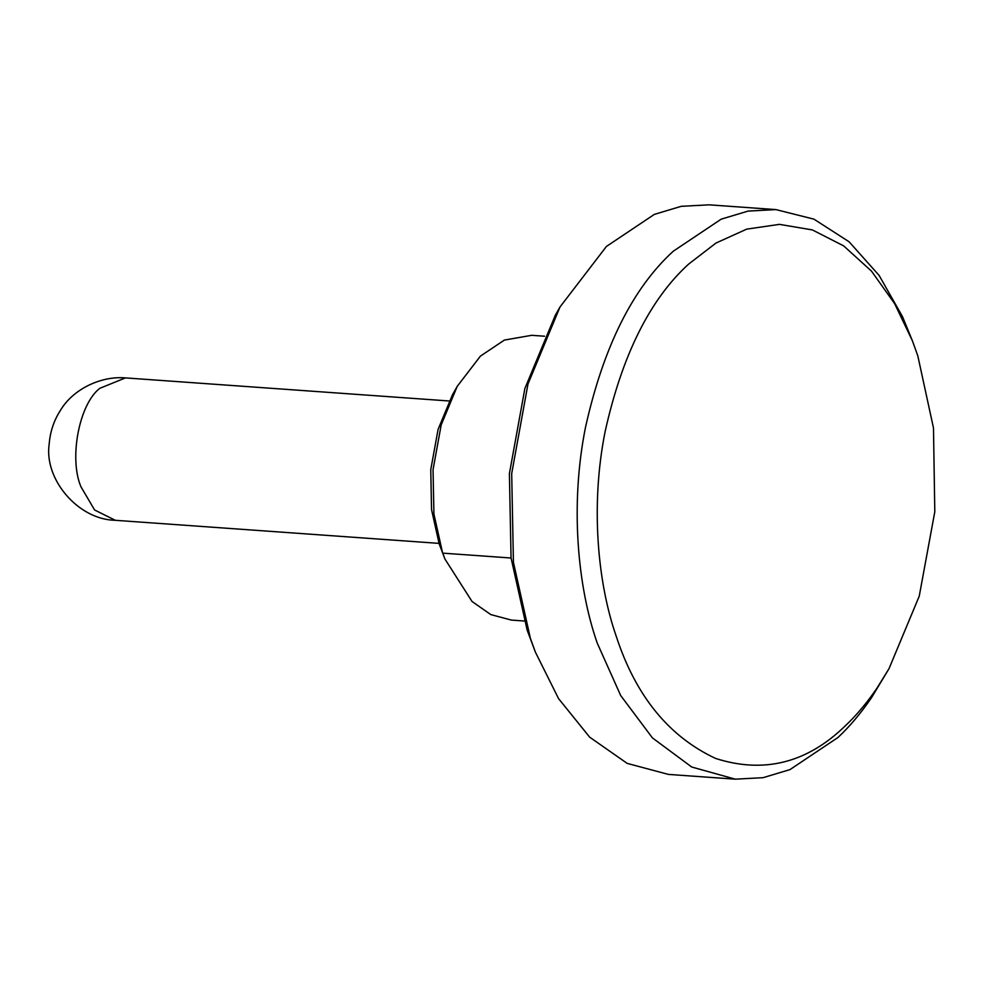 <?xml version="1.0" encoding="UTF-8"?>
<svg xmlns="http://www.w3.org/2000/svg" width="984" height="984" viewBox="0 0 984 984"><rect width="100%" height="100%" fill="white"/><g stroke="black" fill="none" stroke-linecap="round" stroke-linejoin="round"><path stroke-width="1.48" d="M889.007 668.689L871.492 697.717C860.705 713.461 849.512 726.733 837.901 737.545L789.955 769.611L763.08 777.68L735.294 779.168L691.715 767.016L652.441 737.914L620.695 695.54L597.263 643.155C577.448 586.612 570.031 504.755 585.431 427.634C603.303 347.155 632.589 288.349 673.277 251.215L721.211 219.149L748.098 211.093L775.884 209.592L813.928 219.149L849.094 241.769L879.069 275.36L902.476 316.577L912.389 340.759L894.616 303.613L871.492 271.129L843.657 245.877L812.378 229.924L779.414 224.364L746.708 229.137L715.983 243.048L688.542 264.167C649.883 299.443 622.06 355.31 605.086 431.767C590.449 505.038 597.497 582.799 616.316 636.513C635.762 695.959 668.874 736.61 715.663 758.467C763.719 773.805 806.806 763.055 844.924 726.18C855.957 715.909 866.596 703.302 876.842 688.345L889.007 668.689L919.253 596.132L934.8 511.778L933.484 428.003L917.814 355.864L912.389 340.759M535.407 652.158L527.166 630.154L511.053 557.879L509.404 473.599L524.878 388.508L555.296 315.311L560.007 306.971L527.977 384.018L511.692 473.587L513.427 562.307L530.401 638.395L535.407 652.158L558.543 698.591L589.65 737.151L627.202 763.399L668.419 774.408L735.294 779.168M775.884 209.592L709.021 204.832L681.236 206.32L654.348 214.389L606.415 246.455L560.007 306.971M444.903 558.973L439.171 543.857L431.546 509.626L430.758 469.688L438.089 429.393L452.505 394.719L457.203 386.38L441.189 424.904L433.046 469.688L433.919 514.054L442.406 552.086L444.903 558.973L472.025 601.47L490.807 614.594L511.422 620.092L524.226 621.015M544.521 336.221L531.717 335.31L504.374 340.083L480.413 356.122L457.203 386.38M449.159 400.98L125.46 377.905L99.815 388.311C79.138 404.092 68.806 458.544 80.983 486.834L94.599 509.983L115.312 520.302L439.012 543.377M442.763 553.143L511.065 558.014M125.46 377.905C101.352 375.753 73.013 388.926 60.356 410.5C53.899 420.537 50.184 431.668 49.2 443.895C43.825 479.134 78.068 519.687 115.312 520.302"/></g></svg>
